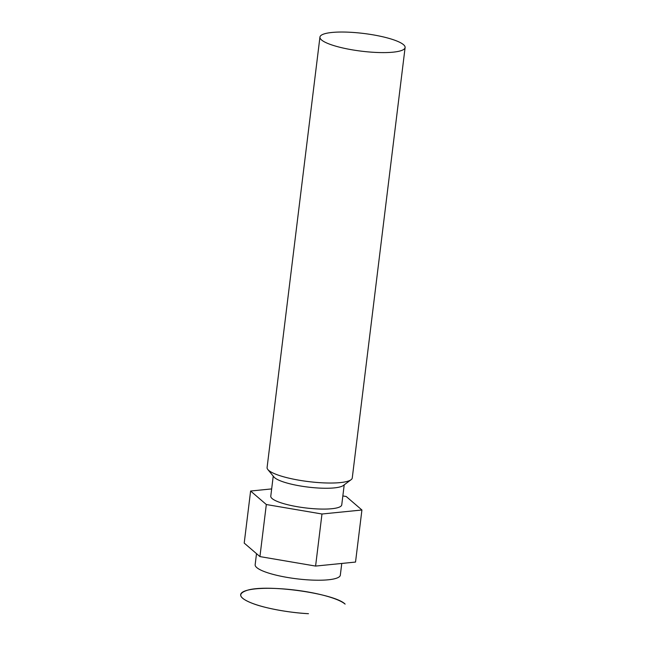 <?xml version="1.0" encoding="UTF-8"?>
<svg xmlns="http://www.w3.org/2000/svg" width="646" height="646" viewBox="0 0 646 646"><rect width="100%" height="100%" fill="white"/><g stroke="black" fill="none" stroke-linecap="round" stroke-linejoin="round"><path stroke-width="0.97" d="M256.51 553.654L255.154 564.709A42.902 8.931 7 0 0 309.402 579.955A42.902 8.931 7 0 0 340.329 575.166L341.766 563.449M321.974 514.006L361.921 510.001L355.526 562.068L315.587 566.074L259.926 556.594L244.212 543.092L250.608 491.025L266.322 504.526L321.974 514.006L315.587 566.074M259.926 556.594L266.322 504.526M273.234 476.126L270.779 496.152A35.756 7.437 7 0 0 315.983 508.862A35.756 7.437 7 0 0 341.75 504.873L344.213 484.839M361.921 510.001L346.208 496.499L342.848 495.934M271.667 488.909L250.608 491.025M319.94 37.088L267.089 467.518A42.902 8.931 7 0 0 267.832 469.521L273.952 476.998A35.756 7.437 7 0 0 318.543 488.037A35.756 7.437 7 0 0 343.301 485.517L351.053 479.736A42.902 8.931 7 0 0 352.264 477.975L405.107 47.546A42.902 8.931 -173 0 1 374.187 52.334A42.902 8.931 -173 0 1 319.94 37.088A42.902 8.931 -173 0 1 350.859 32.3A42.902 8.931 -173 0 1 405.107 47.546M267.832 469.521A42.902 8.931 7 0 0 321.337 482.764A42.902 8.931 7 0 0 351.053 479.736M345.117 604.107C334.999 593.521 267.412 583.936 247.378 590.25C237.268 593.561 238.697 597.825 251.649 603.057C264.569 608.354 290.288 612.82 308.481 613.7A53.634 11.16 -173 0 1 242.686 598.244A53.634 11.16 -173 0 1 279.322 588.651A53.634 11.16 -173 0 1 345.117 604.107"/></g></svg>
